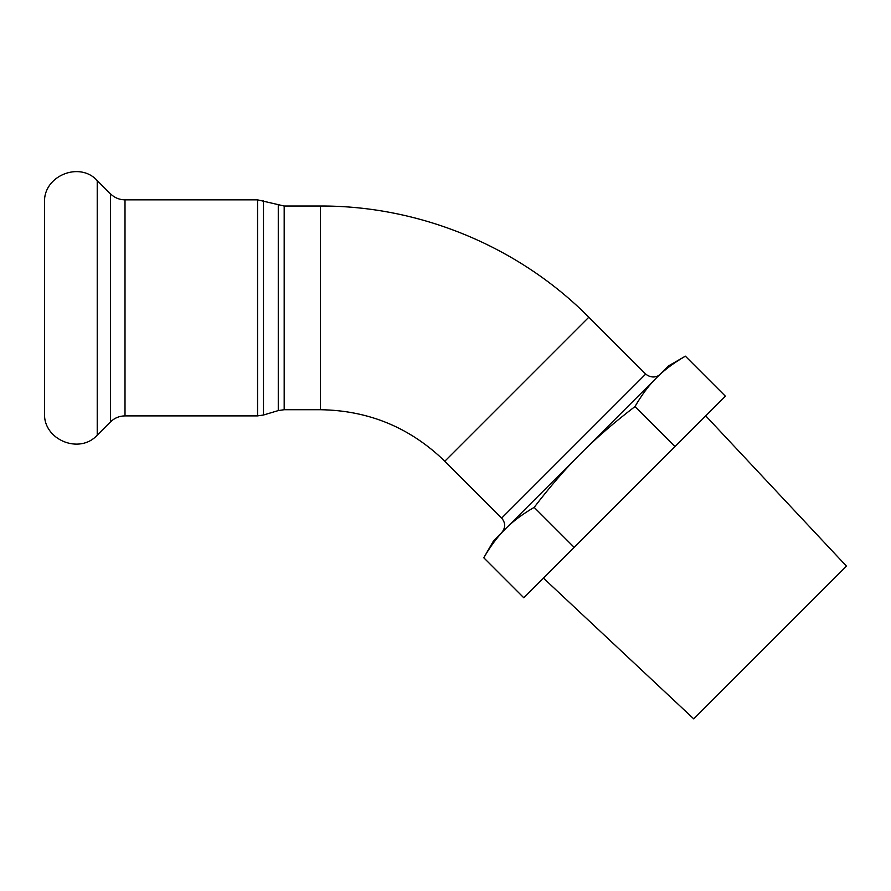 <?xml version="1.0" encoding="UTF-8"?>
<svg xmlns="http://www.w3.org/2000/svg" width="891" height="891" viewBox="0 0 891 891"><rect width="100%" height="100%" fill="white"/><g stroke="black" fill="none" stroke-linecap="round" stroke-linejoin="round"><path stroke-width="1.34" d="M505.364 528.953C497.813 536.36 490.618 545.96 483.78 557.766L493.67 540.648L580.954 453.352L668.25 366.067L685.368 356.177C673.563 363.016 663.962 370.21 656.556 377.762C649.004 385.157 641.821 394.769 634.971 406.574C613.843 422.746 595.834 438.339 580.954 453.352C565.941 468.232 550.348 486.241 534.177 507.369C522.371 514.207 512.759 521.402 505.364 528.953L580.954 453.352M534.177 507.369L574.205 547.397L725.397 396.205L685.368 356.177M634.971 406.574L674.999 446.603M483.78 557.766L523.808 597.794L574.205 547.397M543.465 578.136L693.721 718.848L846.45 566.119L705.739 415.863M97.23 180.595L97.23 435.142C79.555 454.833 43.124 439.742 44.55 413.313L44.55 202.424C43.124 175.995 79.555 160.903 97.23 180.595L110.462 193.826C114.516 197.757 119.361 199.762 125.007 199.851L257.566 199.851L284.184 206.021L320.415 206.021L320.415 409.715L284.184 409.715L284.184 206.021M501.666 518.094L444.809 461.237L588.84 317.207L645.697 374.064L501.666 518.094C505.654 522.939 505.654 527.795 501.666 532.64M278.27 205.153L278.27 410.584L284.184 409.715M278.27 410.584L263.48 415.017L263.48 200.72M257.566 199.851L257.566 415.885L263.48 415.017M125.007 199.851L125.007 415.885L257.566 415.885M110.462 193.826L110.462 421.911L97.23 435.142M645.697 374.064C653.025 379.889 659.652 375.401 660.242 374.064M444.809 461.237C410.172 427.602 368.707 410.428 320.415 409.715M588.84 317.207C518.751 246.551 419.939 205.621 320.415 206.021M125.007 415.885C119.361 415.963 114.516 417.979 110.462 421.911"/></g></svg>

